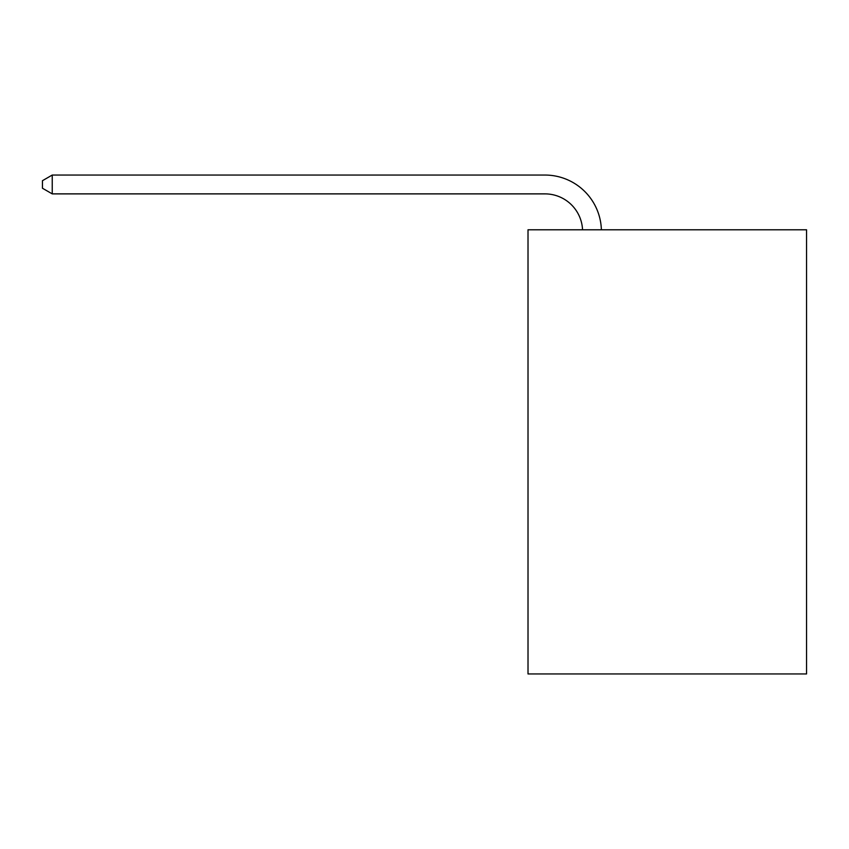 <?xml version="1.0" encoding="UTF-8"?>
<svg xmlns="http://www.w3.org/2000/svg" width="849" height="849" viewBox="0 0 849 849"><rect width="100%" height="100%" fill="white"/><g stroke="black" fill="none" stroke-linecap="round" stroke-linejoin="round"><path stroke-width="1.27" d="M806.55 229.782L806.55 673.947L528.014 673.947L528.014 229.782L806.55 229.782M582.552 229.782A37.643 37.643 0 0 0 544.952 193.88A37.643 37.643 0 0 1 582.552 229.782A37.643 37.643 0 0 0 544.952 193.88A37.643 37.643 0 0 1 582.552 229.782A37.643 37.643 0 0 0 544.952 193.88A37.643 37.643 0 0 1 582.552 229.782A37.643 37.643 0 0 0 544.952 193.88L52.235 193.88L42.45 188.234L42.45 180.699L52.235 175.053L544.952 175.053A56.459 56.459 0 0 1 601.379 229.782M52.235 175.053L544.952 175.053L52.235 175.053L544.952 175.053L52.235 175.053L544.952 175.053L52.235 175.053L52.235 193.88"/></g></svg>
